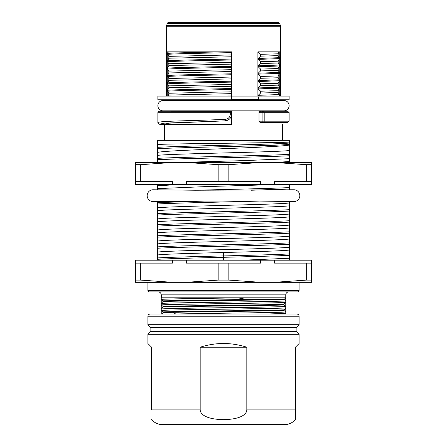 <?xml version="1.0" encoding="UTF-8"?>
<svg xmlns="http://www.w3.org/2000/svg" width="447" height="447" viewBox="0 0 447 447"><rect width="100%" height="100%" fill="white"/><g stroke="black" fill="none" stroke-linecap="round" stroke-linejoin="round"><path stroke-width="0.67" d="M157.495 140.347L289.505 140.347L289.505 142.057C282.297 142.872 165.418 143.688 157.495 144.51L157.495 140.347M279.788 96.099L279.788 51.852L257.897 51.852L257.897 96.105L259.009 99.301L259.009 100.525M259.003 99.29L231.613 99.29L231.613 97.686M257.897 96.099L157.864 96.099L157.864 99.787L231.613 99.787L231.613 100.525L231.613 99.29M231.613 113.51L231.613 124.489L164.502 124.489L159.339 124.227L157.864 122.752L157.864 112.694A1.475 1.475 0 0 1 159.339 111.219L230.138 111.219A1.475 1.475 0 0 1 231.613 112.694L231.507 112.136M163.026 100.525A5.163 5.163 0 0 0 157.864 105.688A5.163 5.163 0 0 0 163.026 110.85L283.974 110.85A5.163 5.163 0 0 0 289.136 105.688A5.163 5.163 0 0 0 283.974 100.525L163.026 100.525M259.31 100.525L259.31 99.787L263.004 99.787L263.004 96.099L258.198 96.099L258.198 95.334L279.431 94.546L279.431 96.099M259.009 110.85L259.009 121.176L260.171 122.651L263.283 122.651A1.475 1.179 -90 0 1 262.104 121.176L289.136 121.176L289.136 112.694L287.661 111.219L260.478 111.219L259.31 112.694L259.31 110.85M258.198 52.031L260.59 54.327L260.59 56.166L258.198 58.456L258.198 59.401L260.59 61.697L260.59 63.541L258.198 65.832L258.198 66.776L260.59 69.073L260.59 70.911L258.198 73.202L258.198 74.157L260.595 76.448L260.595 78.292L258.198 80.589L279.431 79.795L279.431 80.728L258.198 81.527L258.198 80.589M258.198 81.527L260.59 83.824L260.59 85.662L258.198 87.953L279.431 87.165L279.431 88.104L258.198 88.914L258.198 87.953M258.198 88.914L260.59 91.205L260.59 93.037L258.198 95.334M166.345 96.099L166.345 26.747A3.688 3.688 -90 0 1 166.608 25.378L167.446 23.278L279.554 23.278L280.392 25.378L166.608 25.378M173.419 96.099L167.212 96.099L167.212 51.852L231.613 51.852L231.613 53.394M213.878 51.852L204.413 51.852M195.451 51.852L187.114 51.852M179.672 51.852L173.375 51.852M231.613 54.16L231.613 57.534M231.613 58.294L231.613 60.764M231.613 61.53L231.613 64.893M231.613 65.653L231.613 68.14M231.613 68.911L231.613 72.28M231.613 73.04L231.613 75.509M231.613 76.281L231.613 79.65M231.613 80.415L231.613 82.896M231.613 83.667L231.613 87.025M231.613 87.785L231.613 90.272M231.613 91.043L231.613 94.395M231.613 95.155L231.613 95.932L214.163 96.099M163.999 100.525L163.999 99.787M230.697 111.325L163.999 111.219L163.999 110.85M263.004 99.787L289.136 99.787L289.136 96.099L263.004 96.099M204.815 96.099L195.725 96.099M187.282 96.099L179.755 96.099M282.498 124.489L282.498 140.347M259.009 121.176L262.104 121.176L262.104 112.694A1.475 1.179 -90 0 1 263.283 111.219A1.475 0.916 90 0 1 264.194 112.694L259.31 112.694M289.136 121.176L287.661 122.651L263.283 122.651A1.475 0.916 90 0 0 264.194 121.176L264.194 112.694L289.136 112.694M164.502 140.347L164.502 124.227L169.234 123.148L223.5 120.919L164.211 123.171L159.339 124.227M231.613 114.225L231.613 114.203C231.244 118.097 229.138 120.31 225.294 120.835L223.494 120.919M231.613 110.85L231.613 112.694L230.289 112.694L230.289 114.203C230.004 117.231 228.328 118.947 225.26 119.36L223.5 119.444C188.455 120.93 156.953 120.975 157.864 122.752M168.435 96.094L168.843 93.239L167.575 91.216C173.794 90.657 203.547 90.059 231.613 89.506L231.613 99.787M167.569 83.84C173.676 83.293 204.391 82.661 231.613 82.131L231.613 88.545C203.541 89.137 173.95 89.685 167.569 90.277L168.849 87.701L168.849 85.863L167.569 83.84L167.569 82.902C173.889 82.321 203.279 81.756 231.613 81.175L231.613 78.895L168.843 80.331L168.843 78.488L167.569 76.465L167.575 75.526C173.827 74.951 203.776 74.353 231.613 73.805L231.613 69.676L168.843 71.112L167.569 69.089L167.569 68.151C173.682 67.558 204.022 67.005 231.613 66.419L231.613 62.301L168.843 63.737L167.569 61.714L167.569 60.781C173.894 60.194 203.53 59.607 231.613 59.06L231.613 54.931L168.843 56.361L167.569 54.338L167.575 53.4C173.397 52.891 197.753 52.372 223.5 51.846M167.569 76.465C173.889 75.895 203.547 75.336 231.613 74.744L231.613 78.895M167.569 69.089C173.827 68.525 203.329 67.938 231.613 67.374L231.613 69.676M167.569 61.714C173.917 61.144 203.318 60.574 231.613 59.993L231.613 62.301M167.569 54.338C173.922 53.774 203.402 53.187 231.613 52.623L231.613 54.931M231.434 111.99A1.475 1.475 0 0 1 231.613 112.694L231.613 114.203L230.289 114.203M258.198 74.157L279.431 73.353L278.157 75.929L278.157 77.767L279.431 79.795M279.788 51.852L279.023 51.852L278.163 53.802L278.157 55.64L279.431 57.669L279.431 58.602L278.163 61.178L278.157 63.021L279.431 65.044L279.431 65.977L278.157 68.553L278.157 70.391L279.425 72.414L279.431 73.353M279.425 72.414L258.198 73.202M279.431 65.977L258.198 66.776M279.431 65.044L258.198 65.832M279.431 58.602L258.198 59.401M279.431 57.669L258.198 58.456M167.575 91.216L167.569 90.277M279.431 80.728L278.163 83.304L278.163 85.142L260.59 85.662M278.163 85.142L279.431 87.165M278.163 83.304L260.59 83.824M279.431 88.104L278.163 90.68L278.157 92.518L279.431 94.546M260.59 93.037L278.157 92.518M278.163 90.68L260.59 91.205M260.595 78.292L278.157 77.767M278.157 75.929L260.595 76.448M260.59 70.911L278.157 70.391M278.157 68.553L260.59 69.073M260.59 63.541L278.157 63.021M278.163 61.178L260.59 61.697M260.59 56.166L278.157 55.64M278.163 53.802L260.59 54.327M264.641 51.852L279.023 51.852M167.575 53.4L168.435 51.846M167.569 60.781L168.843 58.205L168.843 56.361M167.569 68.151L168.843 65.575L168.843 63.737M167.575 75.526L168.843 72.956L168.843 71.112M167.569 82.902L168.843 80.331M168.843 58.205L231.613 56.769M168.843 65.575L231.613 64.139M168.843 72.956L231.613 71.52M231.613 77.052L168.843 78.488M231.613 84.427L168.849 85.863M231.613 86.265L168.849 87.701M231.613 91.803L168.843 93.239M231.613 93.641L168.843 95.077M170.726 22.35L168.821 22.35A1.475 1.475 90 0 0 167.446 23.278M168.821 22.35L278.179 22.35L279.554 23.278M277.352 22.35L276.274 22.35M153.07 201.558L157.495 201.552L153.07 201.558A5.9 5.9 0 0 1 147.169 195.657A5.9 5.9 0 0 1 153.07 189.763L195.641 190.238L289.505 189.796L289.505 184.6M289.505 162.73L289.505 142.057M289.505 260.188L289.505 201.524M204.318 201.077L157.495 202.608L157.495 201.552L204.318 201.077L259.562 201.077L293.93 201.558A5.9 5.9 0 0 0 299.831 195.657A5.9 5.9 0 0 0 293.93 189.763L289.505 189.763L293.93 189.763M289.505 205.771C282.364 207.419 165.586 209.067 157.495 210.744L157.495 215.057C179.739 213.722 267.261 212.386 289.505 211.057M157.495 215.057L157.495 218.957C164.949 217.298 282.051 215.644 289.505 213.984M251.331 190.238L289.505 188.93M157.495 202.608L157.495 203.994C173.721 203.022 224.422 202.05 259.562 201.077M157.495 203.994L157.495 207.894C164.949 206.235 282.051 204.581 289.505 202.921M157.495 213.672C179.739 212.342 267.261 211.006 289.505 209.671M195.641 190.238C230.194 189.344 274.436 188.444 289.505 187.544M274.687 184.6L205.514 186.611L157.495 188.617L157.495 189.841M289.505 250.018C284.951 250.856 255.276 251.678 223.5 252.505C191.707 253.337 162.049 254.153 157.495 254.991L157.495 259.305C168.877 258.64 195.775 257.969 223.5 257.304C251.225 256.639 278.123 255.969 289.505 255.304M157.495 259.305L157.495 260.188M157.495 144.51L157.495 152.438C165.412 149.918 282.297 147.437 289.505 144.951M289.505 150.46C281.414 152.136 164.613 153.785 157.495 155.433L157.495 152.438M157.495 155.433L157.495 162.473M157.495 184.6L157.495 185.768L178.107 184.6M157.495 188.617L157.495 185.768M157.495 210.744L157.495 207.894M289.505 216.834C281.476 218.51 165.049 220.142 157.495 221.807L157.495 218.957M157.495 221.807L157.495 230.021C164.949 228.361 282.051 226.702 289.505 225.048M289.505 227.897C282.018 229.551 164.412 231.228 157.495 232.87L157.495 230.021M157.495 232.87L157.495 241.078C164.949 239.424 282.051 237.765 289.505 236.111M289.505 238.961C282.493 240.603 165.345 242.263 157.495 243.933L157.495 241.078M157.495 243.933L157.495 252.142C164.949 250.488 282.051 248.828 289.505 247.169M157.495 254.991L157.495 252.142M157.495 159.747C179.739 158.411 267.261 157.076 289.505 155.74M178.107 162.473L245.336 160.574L289.505 158.674M243.297 260.188L289.505 258.232M289.505 161.523L274.687 162.473M157.495 257.925C168.877 257.254 195.775 256.589 223.5 255.924C251.225 255.254 278.123 254.589 289.505 253.918M157.495 246.861C179.739 245.526 267.261 244.191 289.505 242.861M157.495 235.798C179.739 234.463 267.261 233.133 289.505 231.797M157.495 224.735C179.739 223.399 267.261 222.07 289.505 220.734M157.495 248.241C179.739 246.912 267.261 245.576 289.505 244.241M157.495 237.178C179.739 235.848 267.261 234.513 289.505 233.178M157.495 226.121C179.739 224.785 267.261 223.45 289.505 222.114M311.632 263.138L311.632 260.188L135.368 260.188L135.368 280.101L140.716 280.101L172.447 282.314L311.632 282.314L311.632 263.138L274.553 263.138L274.553 260.188M135.368 280.101L135.368 282.314L172.447 282.314M147.907 282.314L299.093 282.314L299.093 290.427L147.907 290.427L147.907 282.314M274.553 282.314L306.284 280.101L311.632 280.101M260.573 282.314L228.842 280.101L228.842 263.138L186.427 263.138L186.427 260.188M260.573 260.188L260.573 263.138L228.842 263.138M306.284 280.101L306.284 263.138M186.427 282.314L218.158 280.101L228.842 280.101M172.447 260.188L172.447 263.138L140.716 263.138L140.716 280.101M218.158 280.101L218.158 263.138M140.716 263.138L135.368 263.138M299.093 316.241L147.907 316.241L147.907 324.718L299.093 324.718L299.093 316.241C298.976 314.906 298.238 314.168 296.881 314.029L285.762 314.029L285.762 294.852C285.94 293.064 286.924 292.081 288.712 291.902L297.618 291.902A1.475 1.475 0 0 0 299.093 290.427M297.618 291.902L149.382 291.902A1.475 1.475 0 0 1 147.907 290.427M149.382 291.902L158.288 291.902C160.076 292.081 161.06 293.064 161.238 294.852L161.523 297.853L161.238 297.948L162.959 297.803L161.523 297.853M296.881 314.029L150.119 314.029L161.238 314.029L161.238 310.486L163.004 311.905C182.013 311.218 264.987 310.531 283.996 309.844L285.762 307.871C283.325 308.743 163.675 309.615 161.238 310.486L161.238 309.011C163.675 308.139 283.331 307.268 285.762 306.396L283.996 304.977C264.987 305.664 182.013 306.351 163.004 307.039L163.004 306.374C182.013 305.687 264.987 304.999 283.996 304.312L285.762 302.34C283.32 303.211 163.675 304.083 161.238 304.955L163.004 306.374M165.295 314.029L284.84 314.029L285.762 313.403L267.228 314.029L225.126 314.029M215.795 314.029L206.626 314.029M197.82 314.029L189.623 314.029M182.147 314.029L169.866 314.029M299.093 324.718L296.143 327.668L150.857 327.668L147.907 324.718M150.857 327.668L150.857 331.356L296.143 331.356L299.093 334.306L147.907 334.306L147.907 343.525L151.594 347.213L147.907 343.525M299.093 343.525L295.406 347.213L299.093 343.525L299.093 334.306M200.178 409.899C200.295 413.263 204.139 419.225 223.394 419.655C242.771 419.286 246.699 413.296 246.822 409.899L246.822 347.213C231.272 342.273 215.728 342.273 200.178 347.213L200.178 409.899L151.594 409.899C151.594 422.443 151.594 422.443 151.594 409.899L151.594 347.213M295.406 347.213L295.406 419.655L295.406 409.899L246.822 409.899M246.761 410.631L246.576 411.391M246.23 412.201L245.833 412.855M245.532 413.257L245.006 413.855M244.14 414.643L243.593 415.062M151.594 419.655C154.567 422.907 158.255 424.572 162.658 424.65L284.342 424.65C288.745 424.572 292.433 422.907 295.406 419.655M202.681 414.492L201.228 412.939M200.178 347.213L246.822 347.213M283.996 304.977L283.996 304.312M173.162 312.308L175.637 314.017C207.782 313.291 283.99 312.632 285.762 311.928L283.996 310.509C267.507 311.106 201.876 311.704 173.162 312.308L163.004 312.565L163.004 311.905M283.996 310.509L283.996 309.844M163.004 301.507L163.004 300.842L235.195 299.652L276.285 299.652C249.035 300.272 179.985 300.887 163.004 301.507L161.238 303.479C163.675 302.608 283.325 301.736 285.762 300.865L284.052 299.54L276.285 299.652M163.004 307.039L161.238 309.011L161.238 299.423L163.004 300.842M284.052 299.54L285.762 297.803L161.238 297.803L161.238 299.423C163.256 298.881 208.537 298.339 245.286 297.803L235.195 299.652M163.004 312.565L162.065 314.029M157.495 158.361C179.739 157.026 267.261 155.696 289.505 154.36M311.632 164.686L311.632 162.473L135.368 162.473L135.368 181.65L172.447 181.65L172.447 184.6L274.553 184.6L274.553 181.65L306.284 181.65L306.284 164.686L311.632 164.686L311.632 184.6L274.553 184.6M154.913 162.473L292.087 162.473M274.553 162.473L306.284 164.686M260.573 162.473L228.842 164.686L228.842 181.65L260.573 181.65L260.573 184.6M306.284 181.65L311.632 181.65M135.368 181.65L135.368 184.6L172.447 184.6M186.427 184.6L186.427 181.65L218.158 181.65L218.158 164.686L186.427 162.473M172.447 162.473L140.716 164.686L140.716 181.65M228.842 164.686L218.158 164.686M218.158 181.65L228.842 181.65M140.716 164.686L135.368 164.686M157.495 148.717C182.309 147.27 278.721 145.823 289.505 144.375M157.495 147.331C182.309 145.884 278.721 144.437 289.505 142.99M230.244 111.219A1.475 1.475 0 0 0 230.138 111.219L230.289 112.694L157.864 112.694M280.655 96.099L280.655 26.747L166.345 26.747M223.517 120.919L225.294 120.835L225.26 119.36M223.5 252.505L223.5 260.188M285.762 294.852L161.238 294.852M283.001 100.525L283.001 99.787M283.001 111.219L283.001 110.85M280.392 25.378L280.655 26.747M225.294 120.835C229.155 120.304 231.261 118.092 231.613 114.203M225.305 119.36L225.305 120.824M289.505 201.558L293.93 201.558M147.907 316.241C148.024 314.906 148.762 314.168 150.119 314.029L150.119 314.029M150.857 331.356L147.907 334.306M296.143 327.668L296.143 331.356"/></g></svg>
